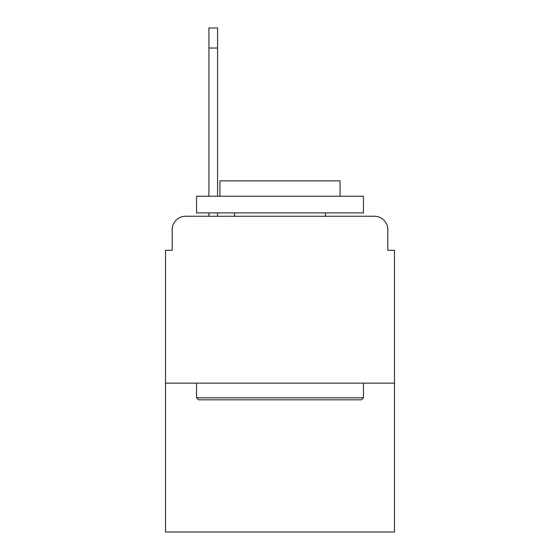 <?xml version="1.0" encoding="UTF-8"?>
<svg xmlns="http://www.w3.org/2000/svg" width="560" height="560" viewBox="0 0 560 560"><rect width="100%" height="100%" fill="white"/><g stroke="black" fill="none" stroke-linecap="round" stroke-linejoin="round"><path stroke-width="0.84" d="M172.193 229.6L172.193 250.292L172.193 229.6A13.349 13.349 0 0 1 185.542 216.251L208.908 216.251L208.908 212.912M394.485 383.138L165.515 383.138L165.515 532L394.485 532L394.485 250.292L387.807 250.292L387.807 229.6A13.349 13.349 0 0 0 374.458 216.251L185.542 216.251M165.515 383.138L165.515 250.292L172.193 250.292M217.581 212.912L217.581 216.251L227.934 216.251M332.066 216.251L374.458 216.251M387.807 250.292L387.807 229.6M361.438 399.826L198.562 399.826L196.553 397.824L363.447 397.824L361.438 399.826M196.553 196.224L363.447 196.224L363.447 212.912L196.553 212.912L196.553 196.224M340.081 196.224L340.081 180.866L219.919 180.866L219.919 196.224M196.553 383.138L196.553 397.824M363.447 383.138L363.447 397.824M234.605 212.912L234.605 216.251M325.395 212.912L325.395 216.251M208.908 196.224L208.908 28L217.581 28L217.581 196.224M208.908 48.027L217.581 48.027"/></g></svg>
